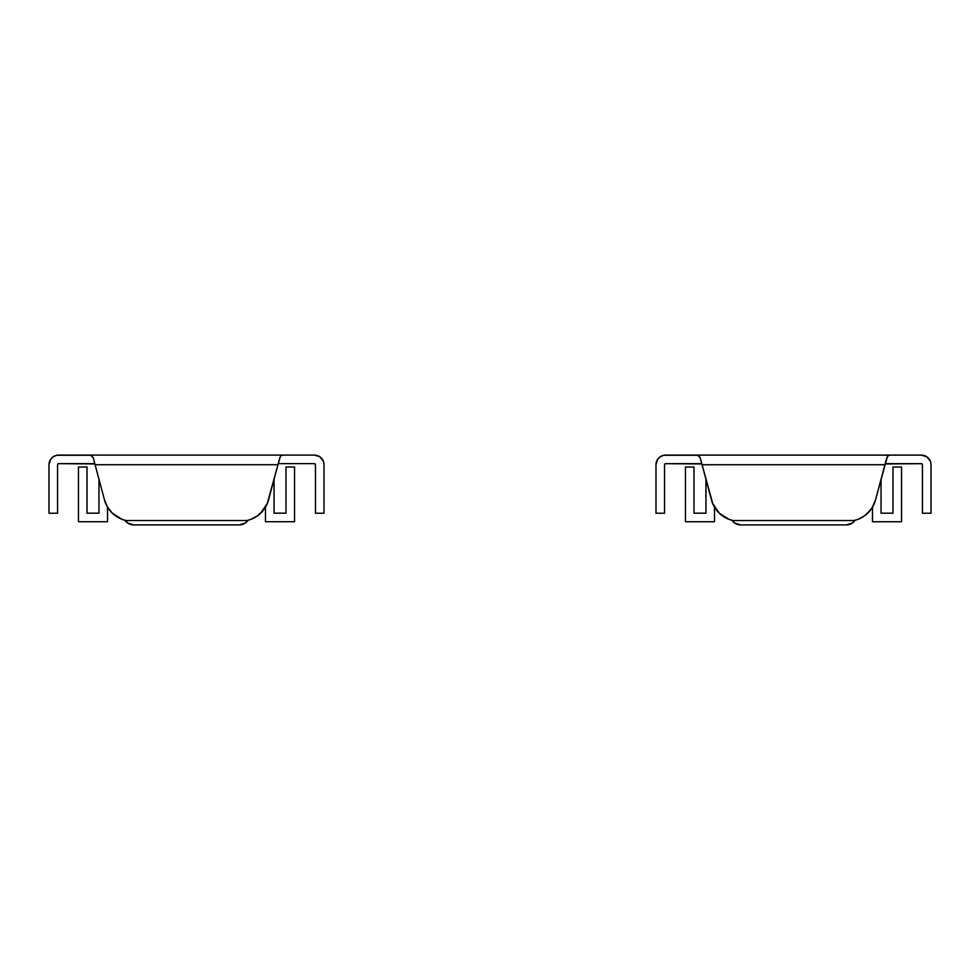 <?xml version="1.0" encoding="UTF-8"?>
<svg xmlns="http://www.w3.org/2000/svg" width="980" height="980" viewBox="0 0 980 980"><rect width="100%" height="100%" fill="white"/><g stroke="black" fill="none" stroke-linecap="round" stroke-linejoin="round"><path stroke-width="1.47" d="M94.864 463.957L58.629 463.638L57.55 464.716A1.078 1.078 0 0 1 58.629 463.638L94.778 463.638L104.493 499.91A28.763 28.763 0 0 0 104.505 499.947L107.506 507.089L112.333 513.189L122.157 519.388A28.763 28.763 0 0 0 122.157 519.388L125.893 520.515L247.132 520.515L250.856 519.388A28.763 28.763 0 0 0 250.868 519.388L257.703 515.701L263.302 510.298A28.763 28.763 0 0 0 268.52 499.91A28.763 28.763 0 0 1 247.132 520.515L125.893 520.515A28.763 28.763 0 0 1 104.493 499.91L93.198 457.746L104.493 499.91M278.234 463.638L279.815 457.758L277.953 464.716L278.234 463.638L314.384 463.638A1.078 1.078 0 0 1 315.462 464.716L314.384 463.638L278.234 463.638M254.396 517.783A28.763 28.763 0 0 0 260.704 513.177M107.506 507.089L105.754 503.598A28.763 28.763 0 0 0 115.334 515.713L118.605 517.771A28.763 28.763 0 0 0 118.617 517.783M56.754 455.271L58.629 455.088A9.629 9.629 0 0 0 49 464.716L49 513.226L57.55 513.226L49 513.226L49 464.716L50.629 459.363L53.288 456.705L56.754 455.271L90.785 455.247A3.589 3.589 0 0 0 89.731 455.088L91.777 455.725A3.589 3.589 0 0 0 91.765 455.725L93.198 457.746L95.072 464.716L277.953 464.716L95.072 464.716M57.55 464.716L57.55 513.226L57.55 464.716M324.013 513.226L324.013 464.716L324.013 513.226L315.462 513.226L315.462 464.716L315.462 513.226L324.013 513.226M118.605 517.771L122.157 519.388M250.856 519.388L254.408 517.771M260.692 513.189L267.258 503.598L277.953 464.716L268.52 499.91M279.815 457.758L280.39 456.558A3.589 3.589 0 0 0 280.378 456.57L278.149 463.957M281.236 455.737A3.589 3.589 0 0 1 281.236 455.725L283.293 455.088A3.589 3.589 0 0 0 283.281 455.088L314.384 455.088A9.629 9.629 0 0 1 324.013 464.716L323.829 462.842M281.236 455.725L283.293 455.088L58.629 455.088M49 464.716L49.735 461.029M89.731 455.088L314.384 455.088L319.737 456.705L323.277 461.029M90.785 455.247L93.198 457.746M107.531 521.727L78.461 521.727L78.461 466.995L87.012 466.995L87.012 513.177L98.968 513.177L98.968 479.281L98.968 513.177L87.012 513.177L87.012 466.995L78.461 466.995L78.461 521.727L107.531 521.727L107.531 507.113L107.531 521.727M274.045 479.281L274.045 513.177L286.001 513.177L286.001 466.995L294.551 466.995L294.551 521.727L265.494 521.727L265.494 507.113L265.494 521.727L294.551 521.727L294.551 466.995L286.001 466.995L286.001 513.177L274.045 513.177L274.045 479.281M124.791 520.111L127.768 523.087L133.758 524.9L239.255 524.9L245.245 523.087L248.222 520.111M248.112 520.27A10.78 10.78 0 0 1 239.255 524.9L133.758 524.9A10.78 10.78 0 0 1 124.901 520.27M245.245 523.087L241.362 524.692M133.758 524.9L131.651 524.692M129.63 524.08L126.126 521.74M663.742 455.284L665.616 455.1A9.629 9.629 0 0 0 655.988 464.741L655.988 513.238L655.988 464.741L657.605 459.387L660.263 456.729L663.742 455.284L697.772 455.259A3.589 3.589 0 0 0 696.707 455.1L698.752 455.737A3.589 3.589 0 0 0 698.752 455.737L700.186 457.77A3.589 3.589 0 0 0 700.186 457.758L711.48 499.935A28.763 28.763 0 0 0 711.492 499.959M701.852 463.969L665.616 463.663L664.538 464.741A1.078 1.078 0 0 1 665.616 463.663L701.766 463.663L702.048 464.741L700.186 457.77L712.742 503.622L719.308 513.202L729.145 519.412A28.763 28.763 0 0 0 729.145 519.412L732.869 520.527L854.107 520.527L857.843 519.412A28.763 28.763 0 0 0 857.855 519.4L864.691 515.713L870.289 510.323A28.763 28.763 0 0 0 875.508 499.935A28.763 28.763 0 0 1 854.107 520.527L732.869 520.527A28.763 28.763 0 0 1 711.48 499.935L702.048 464.741L884.928 464.741L886.802 457.783L884.928 464.741L702.048 464.741M885.136 463.969L921.372 463.663A1.078 1.078 0 0 1 922.45 464.741L921.372 463.663L885.222 463.663L875.508 499.935L887.366 456.57A3.589 3.589 0 0 0 887.366 456.582L888.223 455.749A3.589 3.589 0 0 0 888.211 455.749M861.383 517.795A28.763 28.763 0 0 0 867.68 513.189L872.494 507.101L875.508 499.935M714.494 507.101L712.742 503.622A28.763 28.763 0 0 0 722.321 515.725L725.592 517.795A28.763 28.763 0 0 0 725.604 517.795M664.538 464.741L664.538 513.238L655.988 513.238L664.538 513.238L664.538 464.741M931 513.238L931 464.741L931 513.238L922.45 513.238L922.45 464.741L922.45 513.238L931 513.238M725.592 517.795L729.145 519.412M857.843 519.412L861.395 517.795M886.802 457.783L888.223 455.749L890.269 455.1L921.372 455.1A9.629 9.629 0 0 1 931 464.741L930.816 462.854M888.223 455.749L889.742 455.137A3.589 3.589 0 0 0 889.73 455.137L665.616 455.1M655.988 464.741L656.723 461.053M696.707 455.1L921.372 455.1L926.713 456.729L930.265 461.053M697.772 455.259L700.186 457.77M714.506 521.74L685.449 521.74L685.449 467.019L693.999 467.019L693.999 513.189L705.955 513.189L705.955 479.294L705.955 513.189L693.999 513.189L693.999 467.019L685.449 467.019L685.449 521.74L714.506 521.74L714.506 507.138L714.506 521.74M881.032 479.294L881.032 513.189L892.988 513.189L892.988 467.019L901.539 467.019L901.539 521.74L872.47 521.74L872.47 507.138L872.47 521.74L901.539 521.74L901.539 467.019L892.988 467.019L892.988 513.189L881.032 513.189L881.032 479.294M731.778 520.123L734.755 523.1L740.745 524.913L846.242 524.913L852.233 523.1L855.209 520.123M855.099 520.282A10.78 10.78 0 0 1 846.242 524.913L740.745 524.913A10.78 10.78 0 0 1 731.889 520.282M852.233 523.1L848.349 524.704M740.745 524.913L738.638 524.704M736.617 524.092L733.114 521.752"/></g></svg>
